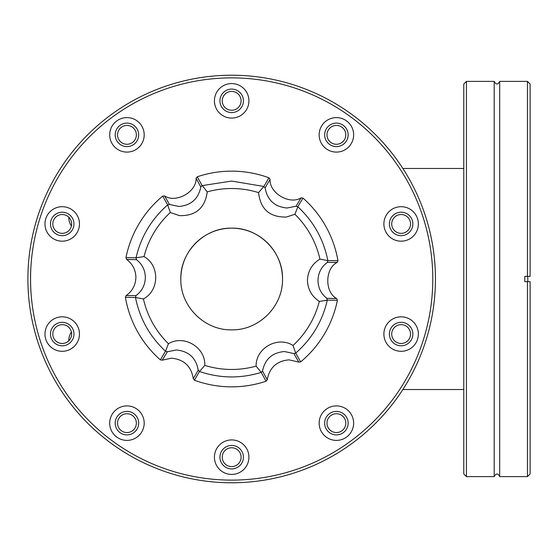 <?xml version="1.0" encoding="UTF-8"?>
<svg xmlns="http://www.w3.org/2000/svg" width="558" height="558" viewBox="0 0 558 558"><rect width="100%" height="100%" fill="white"/><g stroke="black" fill="none" stroke-linecap="round" stroke-linejoin="round"><path stroke-width="0.84" d="M401.125 233.356A9.416 9.416 0 0 1 391.709 223.939A9.416 9.416 0 0 1 401.125 214.523A9.416 9.416 0 0 1 410.542 223.939A9.416 9.416 0 0 1 401.125 233.356M336.397 144.271A9.416 9.416 0 0 1 326.981 134.855A9.416 9.416 0 0 1 336.397 125.438A9.416 9.416 0 0 1 345.814 134.855A9.416 9.416 0 0 1 336.397 144.271M231.675 110.247A9.416 9.416 0 0 1 222.251 100.824A9.416 9.416 0 0 1 231.675 91.407A9.416 9.416 0 0 1 241.091 100.824A9.416 9.416 0 0 1 231.675 110.247M126.945 144.271A9.416 9.416 0 0 1 117.529 134.855A9.416 9.416 0 0 1 126.945 125.438A9.416 9.416 0 0 1 136.361 134.855A9.416 9.416 0 0 1 126.945 144.271M62.217 233.356A9.416 9.416 0 0 1 52.801 223.939A9.416 9.416 0 0 1 62.217 214.523A9.416 9.416 0 0 1 71.633 223.939A9.416 9.416 0 0 1 62.217 233.356M62.217 343.477A9.416 9.416 0 0 1 52.801 334.061A9.416 9.416 0 0 1 62.217 324.644A9.416 9.416 0 0 1 71.633 334.061A9.416 9.416 0 0 1 62.217 343.477M126.945 432.562A9.416 9.416 0 0 1 117.529 423.145A9.416 9.416 0 0 1 126.945 413.729A9.416 9.416 0 0 1 136.361 423.145A9.416 9.416 0 0 1 126.945 432.562M231.675 466.593A9.416 9.416 0 0 1 222.251 457.176A9.416 9.416 0 0 1 231.675 447.753A9.416 9.416 0 0 1 241.091 457.176A9.416 9.416 0 0 1 231.675 466.593M336.397 432.562A9.416 9.416 0 0 1 326.981 423.145A9.416 9.416 0 0 1 336.397 413.729A9.416 9.416 0 0 1 345.814 423.145A9.416 9.416 0 0 1 336.397 432.562M401.125 343.477A9.416 9.416 0 0 1 391.709 334.061A9.416 9.416 0 0 1 401.125 324.644A9.416 9.416 0 0 1 410.542 334.061A9.416 9.416 0 0 1 401.125 343.477M463.782 168.474L402.862 168.474M463.782 389.526L402.862 389.526M71.417 225.976A14.675 14.675 0 0 1 68.808 217.215M68.808 340.785A14.675 14.675 0 0 1 71.417 332.024M466.432 476.623L466.432 81.377L463.782 84.028L463.782 473.972L466.432 476.623L494.2 476.623L494.2 81.377C496.027 84.872 497.855 84.872 499.682 81.377L499.682 476.623L527.45 476.623L530.1 473.972L530.1 281.651L527.45 281.651L527.45 476.623M530.1 281.651L524.792 281.651L524.792 276.349L530.1 276.349L530.1 84.028L527.45 81.377L527.45 276.349L530.1 276.349M527.798 281.651L527.798 276.349M401.125 206.697A17.242 17.242 0 0 0 383.883 223.939A17.242 17.242 0 0 0 401.125 241.182A17.242 17.242 0 0 0 418.367 223.939A17.242 17.242 0 0 0 401.125 206.697M336.397 117.612A17.242 17.242 0 0 0 319.155 134.855A17.242 17.242 0 0 0 336.397 152.097A17.242 17.242 0 0 0 353.639 134.855A17.242 17.242 0 0 0 336.397 117.612M231.675 83.581A17.242 17.242 0 0 0 214.425 100.824A17.242 17.242 0 0 0 231.675 118.073A17.242 17.242 0 0 0 248.917 100.824A17.242 17.242 0 0 0 231.675 83.581M126.945 117.612A17.242 17.242 0 0 0 109.703 134.855A17.242 17.242 0 0 0 126.945 152.097A17.242 17.242 0 0 0 144.187 134.855A17.242 17.242 0 0 0 126.945 117.612M62.217 206.697A17.242 17.242 0 0 0 44.975 223.939A17.242 17.242 0 0 0 62.217 241.182A17.242 17.242 0 0 0 79.459 223.939A17.242 17.242 0 0 0 62.217 206.697M62.217 316.818A17.242 17.242 0 0 0 44.975 334.061A17.242 17.242 0 0 0 62.217 351.303A17.242 17.242 0 0 0 79.459 334.061A17.242 17.242 0 0 0 62.217 316.818M126.945 405.903A17.242 17.242 0 0 0 109.703 423.145A17.242 17.242 0 0 0 126.945 440.388A17.242 17.242 0 0 0 144.187 423.145A17.242 17.242 0 0 0 126.945 405.903M231.675 439.927A17.242 17.242 0 0 0 214.425 457.176A17.242 17.242 0 0 0 231.675 474.419A17.242 17.242 0 0 0 248.917 457.176A17.242 17.242 0 0 0 231.675 439.927M336.397 405.903A17.242 17.242 0 0 0 319.155 423.145A17.242 17.242 0 0 0 336.397 440.388A17.242 17.242 0 0 0 353.639 423.145A17.242 17.242 0 0 0 336.397 405.903M401.125 316.818A17.242 17.242 0 0 0 383.883 334.061A17.242 17.242 0 0 0 401.125 351.303A17.242 17.242 0 0 0 418.367 334.061A17.242 17.242 0 0 0 401.125 316.818M231.675 77.883A201.117 201.117 0 0 1 432.792 279A201.117 201.117 0 0 1 231.675 480.117A201.117 201.117 0 0 1 30.55 279A201.117 201.117 0 0 1 231.675 77.883M231.675 482.775A203.775 203.775 0 0 0 435.442 279A203.775 203.775 0 0 0 231.675 75.225A203.775 203.775 0 0 0 27.9 279A203.775 203.775 0 0 0 231.675 482.775M401.125 235.685A11.746 11.746 0 0 1 389.379 223.939A11.746 11.746 0 0 1 401.125 212.2A11.746 11.746 0 0 1 412.864 223.939A11.746 11.746 0 0 1 401.125 235.685M336.397 146.601A11.746 11.746 0 0 1 324.658 134.855A11.746 11.746 0 0 1 336.397 123.109A11.746 11.746 0 0 1 348.143 134.855A11.746 11.746 0 0 1 336.397 146.601M231.675 112.57A11.746 11.746 0 0 1 219.929 100.824A11.746 11.746 0 0 1 231.675 89.085A11.746 11.746 0 0 1 243.414 100.824A11.746 11.746 0 0 1 231.675 112.57M126.945 146.601A11.746 11.746 0 0 1 115.199 134.855A11.746 11.746 0 0 1 126.945 123.109A11.746 11.746 0 0 1 138.691 134.855A11.746 11.746 0 0 1 126.945 146.601M62.217 235.685A11.746 11.746 0 0 1 50.478 223.939A11.746 11.746 0 0 1 62.217 212.2A11.746 11.746 0 0 1 73.963 223.939A11.746 11.746 0 0 1 62.217 235.685M62.217 345.8A11.746 11.746 0 0 1 50.478 334.061A11.746 11.746 0 0 1 62.217 322.315A11.746 11.746 0 0 1 73.963 334.061A11.746 11.746 0 0 1 62.217 345.8M126.945 434.891A11.746 11.746 0 0 1 115.199 423.145A11.746 11.746 0 0 1 126.945 411.399A11.746 11.746 0 0 1 138.691 423.145A11.746 11.746 0 0 1 126.945 434.891M231.675 468.915A11.746 11.746 0 0 1 219.929 457.176A11.746 11.746 0 0 1 231.675 445.43A11.746 11.746 0 0 1 243.414 457.176A11.746 11.746 0 0 1 231.675 468.915M336.397 434.891A11.746 11.746 0 0 1 324.658 423.145A11.746 11.746 0 0 1 336.397 411.399A11.746 11.746 0 0 1 348.143 423.145A11.746 11.746 0 0 1 336.397 434.891M401.125 345.8A11.746 11.746 0 0 1 389.379 334.061A11.746 11.746 0 0 1 401.125 322.315A11.746 11.746 0 0 1 412.864 334.061A11.746 11.746 0 0 1 401.125 345.8M126.143 295.573C132.42 291.074 135.664 284.992 135.894 277.333C135.692 269.926 132.609 263.962 126.652 259.442L136.501 259.686C142.234 264.199 145.185 270.128 145.352 277.466C145.15 285.061 142.032 291.109 135.992 295.607L126.143 295.573L125.39 297.33A107.854 107.854 0 0 0 160.334 359.889L162.225 360.168L167.365 351.763L176.272 349.992C188.737 351.163 196.053 357.887 198.216 370.163L193.263 378.68C191.227 366.181 183.938 359.345 171.39 358.187L162.225 360.168M298.788 362.1L289.065 359.854C276.796 360.935 269.521 367.555 267.24 379.726L262.532 371.077C264.924 359.15 272.22 352.635 284.413 351.533L293.892 353.556L298.788 362.1L300.685 361.877A107.854 107.854 0 0 0 337.395 300.337L336.69 298.558L326.842 298.314L327.281 300.211L319.329 301.397C311.803 296.444 307.842 289.483 307.444 280.5C307.793 271.188 311.957 264.046 319.929 259.086L327.881 260.614L337.953 260.67A107.854 107.854 0 0 0 303.008 198.111L301.118 197.832L295.984 206.237L297.846 206.802L294.896 214.279L286.387 217.041C269.744 217.39 260.467 209.25 258.556 192.608L263.85 186.484L268.935 177.793A107.854 107.854 0 0 0 197.288 176.774L202.129 185.612L231.675 181.064L263.732 186.463M326.842 298.314C321.108 293.801 318.158 287.872 317.99 280.528C318.193 272.932 321.31 266.884 327.351 262.393L337.199 262.427L337.953 260.67M295.984 206.237L287.063 208.008C274.606 206.837 267.289 200.113 265.127 187.837L270.079 179.32L268.935 177.793M202.233 185.591L207.234 191.882A90.473 90.473 0 0 1 258.556 192.608M200.81 186.923C198.418 198.857 191.122 205.372 178.923 206.467L169.451 204.444L164.554 195.9C175.819 203.586 196.744 191.903 196.102 178.274L200.81 186.923L202.129 185.612M207.234 191.882C205.037 208.036 195.816 215.96 179.578 215.646L170.295 212.521L167.644 204.87L162.657 196.123A107.854 107.854 0 0 0 125.948 257.663L126.652 259.442M282.515 279C283.178 306.161 258.94 330.51 231.675 329.841C204.514 330.51 180.164 306.265 180.827 279C180.164 251.839 204.402 227.49 231.675 228.159C258.835 227.49 283.178 251.735 282.515 279A50.841 50.841 0 0 0 231.675 228.159A50.841 50.841 0 0 0 180.827 279M266.054 381.226L261.221 372.388L256.108 366.111A90.473 90.473 0 0 1 204.786 365.385L199.492 371.516L194.407 380.207A107.854 107.854 0 0 0 266.054 381.226L267.24 379.726M256.108 366.111C255.731 348.025 277.835 335.686 293.048 345.472L295.698 353.13L300.685 361.877M319.329 301.397A90.473 90.473 0 0 1 293.048 345.472M294.896 214.279A90.473 90.473 0 0 1 319.929 259.086M164.554 195.9L162.657 196.123M197.288 176.774L196.102 178.274M270.079 179.32C269.054 192.929 289.637 205.198 301.118 197.832M337.199 262.427C324.902 268.335 324.568 292.301 336.69 298.558M193.263 378.68L194.407 380.207M125.948 257.663L136.061 257.789C140.874 236.829 151.378 219.224 167.56 204.967M160.334 359.889L165.496 351.198C149.753 336.544 139.758 318.646 135.496 297.505L125.39 297.33M261.109 372.409C240.554 378.715 220.047 378.429 199.611 371.537M327.281 300.211C322.468 321.164 311.964 338.776 295.782 353.033M337.395 300.337L327.323 300.106M297.846 206.802C313.589 221.449 323.584 239.347 327.839 260.495M303.008 198.111L297.777 206.718M136.061 257.789L144.013 256.603A90.473 90.473 0 0 1 170.295 212.521M136.501 259.686L136.019 257.894M167.644 204.87L169.451 204.444M144.013 256.603C159.86 265.322 159.497 290.634 143.413 298.914L135.496 297.505M135.461 297.386L135.992 295.607M165.496 351.198L168.446 343.714A90.473 90.473 0 0 1 143.413 298.914M167.365 351.763L165.566 351.282M168.446 343.714C183.924 334.354 205.658 347.32 204.786 365.385M199.492 371.516L198.216 370.163M262.532 371.077L261.221 372.388M295.698 353.13L293.892 353.556M327.881 260.614L327.351 262.393M263.85 186.484L265.127 187.837M494.2 476.623C496.027 473.128 497.855 473.128 499.682 476.623M466.432 81.377L494.2 81.377M499.682 81.377L527.45 81.377"/></g></svg>
